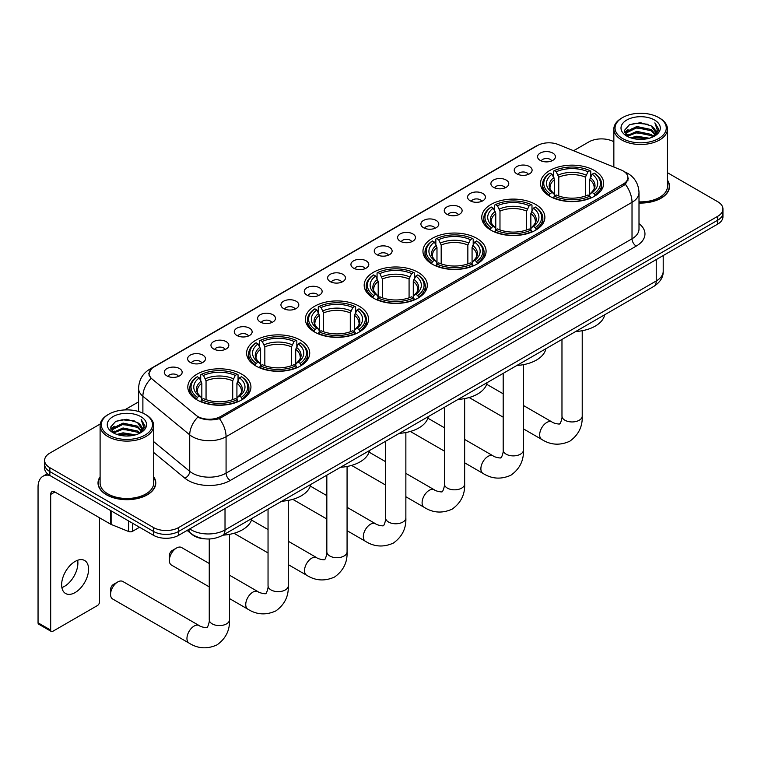 <?xml version="1.0" encoding="UTF-8"?>
<svg xmlns="http://www.w3.org/2000/svg" width="761" height="761" viewBox="0 0 761 761"><rect width="100%" height="100%" fill="white"/><g stroke="black" fill="none" stroke-linecap="round" stroke-linejoin="round"><path stroke-width="1.14" d="M359.268 306.255A31.562 18.226 0 0 0 324.871 302.307A31.562 18.226 0 0 0 305.389 319.144A31.562 18.226 0 0 0 314.635 332.034A31.562 18.226 0 0 0 349.033 335.981A31.562 18.226 0 0 0 368.514 319.144A31.562 18.226 0 0 0 359.268 306.255M535.63 204.433A31.562 18.226 0 0 0 501.233 200.485A31.562 18.226 0 0 0 481.751 217.323A31.562 18.226 0 0 0 490.997 230.212A31.562 18.226 0 0 0 525.394 234.16A31.562 18.226 0 0 0 544.876 217.323A31.562 18.226 0 0 0 535.63 204.433M476.843 238.374A31.562 18.226 0 0 0 442.445 234.426A31.562 18.226 0 0 0 422.964 251.263A31.562 18.226 0 0 0 432.21 264.153A31.562 18.226 0 0 0 466.607 268.1A31.562 18.226 0 0 0 486.089 251.263A31.562 18.226 0 0 0 476.843 238.374M418.055 272.314A31.562 18.226 0 0 0 383.658 268.367A31.562 18.226 0 0 0 364.177 285.204A31.562 18.226 0 0 0 373.423 298.093A31.562 18.226 0 0 0 407.82 302.041A31.562 18.226 0 0 0 427.302 285.204A31.562 18.226 0 0 0 418.055 272.314M300.481 340.196A31.562 18.226 0 0 0 266.084 336.248A31.562 18.226 0 0 0 246.602 353.085A31.562 18.226 0 0 0 255.848 365.965A31.562 18.226 0 0 0 290.245 369.922A31.562 18.226 0 0 0 309.727 353.085A31.562 18.226 0 0 0 300.481 340.196M241.694 374.136A31.562 18.226 0 0 0 207.296 370.188A31.562 18.226 0 0 0 187.815 387.026A31.562 18.226 0 0 0 197.061 399.906A31.562 18.226 0 0 0 231.458 403.863A31.562 18.226 0 0 0 250.94 387.026A31.562 18.226 0 0 0 241.694 374.136M594.417 170.502A31.562 18.226 0 0 0 560.02 166.545A31.562 18.226 0 0 0 540.538 183.382A31.562 18.226 0 0 0 549.775 196.271A31.562 18.226 0 0 0 584.182 200.219A31.562 18.226 0 0 0 603.663 183.382A31.562 18.226 0 0 0 594.417 170.502M516.852 173.85A8.932 5.156 180 0 1 515.073 172.395A8.932 5.156 180 0 1 518.032 165.984A8.932 5.156 180 0 1 529.485 166.554A8.932 5.156 180 0 1 531.254 172.395A8.932 5.156 180 0 1 516.852 173.85M528.391 174.383A5.356 3.092 0 0 0 526.954 172.88A5.356 3.092 0 0 0 521.675 172.1A5.356 3.092 0 0 0 517.937 174.383M493.518 187.32A8.932 5.156 180 0 1 491.749 185.865A8.932 5.156 180 0 1 494.707 179.453A8.932 5.156 180 0 1 506.151 180.024A8.932 5.156 180 0 1 507.929 185.865A8.932 5.156 180 0 1 493.518 187.32M505.066 187.853A5.356 3.092 0 0 0 503.63 186.35A5.356 3.092 0 0 0 498.35 185.57A5.356 3.092 0 0 0 494.612 187.853M470.193 200.79A8.932 5.156 180 0 1 468.415 199.334A8.932 5.156 180 0 1 471.373 192.923A8.932 5.156 180 0 1 482.826 193.494A8.932 5.156 180 0 1 484.595 199.334A8.932 5.156 180 0 1 470.193 200.79M481.732 201.323A5.356 3.092 0 0 0 480.296 199.82A5.356 3.092 0 0 0 475.016 199.03A5.356 3.092 0 0 0 471.278 201.323M446.859 214.26A8.932 5.156 180 0 1 445.09 212.804A8.932 5.156 180 0 1 448.048 206.393A8.932 5.156 180 0 1 459.492 206.963A8.932 5.156 180 0 1 461.271 212.804A8.932 5.156 180 0 1 446.859 214.26M458.407 214.792A5.356 3.092 0 0 0 456.971 213.289A5.356 3.092 0 0 0 451.692 212.5A5.356 3.092 0 0 0 447.953 214.792M423.535 227.729A8.932 5.156 180 0 1 421.756 226.274A8.932 5.156 180 0 1 424.714 219.862A8.932 5.156 180 0 1 436.167 220.433A8.932 5.156 180 0 1 437.936 226.274A8.932 5.156 180 0 1 423.535 227.729M435.073 228.262A5.356 3.092 0 0 0 433.637 226.759A5.356 3.092 0 0 0 428.357 225.969A5.356 3.092 0 0 0 424.619 228.262M400.2 241.199A8.932 5.156 180 0 1 398.431 239.744A8.932 5.156 180 0 1 401.389 233.332A8.932 5.156 180 0 1 412.833 233.903A8.932 5.156 180 0 1 414.612 239.744A8.932 5.156 180 0 1 400.2 241.199M411.749 241.732A5.356 3.092 0 0 0 410.312 240.229A5.356 3.092 0 0 0 405.033 239.439A5.356 3.092 0 0 0 401.294 241.732M376.876 254.669A8.932 5.156 180 0 1 375.097 253.204A8.932 5.156 180 0 1 378.055 246.802A8.932 5.156 180 0 1 389.508 247.373A8.932 5.156 180 0 1 391.278 253.204A8.932 5.156 180 0 1 376.876 254.669M388.414 255.201A5.356 3.092 0 0 0 386.978 253.698A5.356 3.092 0 0 0 381.699 252.909A5.356 3.092 0 0 0 377.96 255.201M353.542 268.138A8.932 5.156 180 0 1 351.772 266.673A8.932 5.156 180 0 1 354.731 260.272A8.932 5.156 180 0 1 366.174 260.842A8.932 5.156 180 0 1 367.953 266.673A8.932 5.156 180 0 1 353.542 268.138M365.09 268.671A5.356 3.092 0 0 0 363.653 267.168A5.356 3.092 0 0 0 358.374 266.379A5.356 3.092 0 0 0 354.636 268.671M330.217 281.608A8.932 5.156 180 0 1 328.438 280.143A8.932 5.156 180 0 1 331.396 273.741A8.932 5.156 180 0 1 342.85 274.312A8.932 5.156 180 0 1 344.619 280.143A8.932 5.156 180 0 1 330.217 281.608M341.756 282.141A5.356 3.092 0 0 0 340.319 280.628A5.356 3.092 0 0 0 335.04 279.848A5.356 3.092 0 0 0 331.301 282.141M306.883 295.078A8.932 5.156 180 0 1 305.113 293.613A8.932 5.156 180 0 1 308.072 287.201A8.932 5.156 180 0 1 319.515 287.782A8.932 5.156 180 0 1 321.294 293.613A8.932 5.156 180 0 1 306.883 295.078M318.431 295.61A5.356 3.092 0 0 0 316.995 294.098A5.356 3.092 0 0 0 311.715 293.318A5.356 3.092 0 0 0 307.977 295.61M283.558 308.547A8.932 5.156 180 0 1 281.779 307.083A8.932 5.156 180 0 1 284.738 300.671A8.932 5.156 180 0 1 296.191 301.251A8.932 5.156 180 0 1 297.96 307.083A8.932 5.156 180 0 1 283.558 308.547M295.097 309.08A5.356 3.092 0 0 0 293.66 307.568A5.356 3.092 0 0 0 288.381 306.788A5.356 3.092 0 0 0 284.643 309.08M260.224 322.017A8.932 5.156 180 0 1 258.455 320.552A8.932 5.156 180 0 1 261.413 314.141A8.932 5.156 180 0 1 272.857 314.721A8.932 5.156 180 0 1 274.635 320.552A8.932 5.156 180 0 1 260.224 322.017M271.772 322.55A5.356 3.092 0 0 0 270.336 321.037A5.356 3.092 0 0 0 265.056 320.257A5.356 3.092 0 0 0 261.318 322.55M236.899 335.477A8.932 5.156 180 0 1 235.12 334.022A8.932 5.156 180 0 1 238.079 327.611A8.932 5.156 180 0 1 249.532 328.191A8.932 5.156 180 0 1 251.301 334.022A8.932 5.156 180 0 1 236.899 335.477M248.438 336.02A5.356 3.092 0 0 0 247.002 334.507A5.356 3.092 0 0 0 241.722 333.727A5.356 3.092 0 0 0 237.984 336.02M213.565 348.947A8.932 5.156 180 0 1 211.796 347.492A8.932 5.156 180 0 1 214.754 341.08A8.932 5.156 180 0 1 226.198 341.66A8.932 5.156 180 0 1 227.977 347.492A8.932 5.156 180 0 1 213.565 348.947M225.113 349.489A5.356 3.092 0 0 0 223.677 347.977A5.356 3.092 0 0 0 218.397 347.197A5.356 3.092 0 0 0 214.659 349.489M190.24 362.417A8.932 5.156 180 0 1 188.462 360.961A8.932 5.156 180 0 1 191.42 354.55A8.932 5.156 180 0 1 202.873 355.13A8.932 5.156 180 0 1 204.642 360.961A8.932 5.156 180 0 1 190.24 362.417M201.779 362.959A5.356 3.092 0 0 0 200.343 361.446A5.356 3.092 0 0 0 195.063 360.666A5.356 3.092 0 0 0 191.325 362.959M166.906 375.886A8.932 5.156 180 0 1 165.137 374.431A8.932 5.156 180 0 1 168.095 368.02A8.932 5.156 180 0 1 179.539 368.6A8.932 5.156 180 0 1 181.318 374.431A8.932 5.156 180 0 1 166.906 375.886M178.454 376.419A5.356 3.092 0 0 0 177.018 374.916A5.356 3.092 0 0 0 171.739 374.136A5.356 3.092 0 0 0 168 376.419M540.177 160.381A8.932 5.156 180 0 1 538.408 158.925A8.932 5.156 180 0 1 541.366 152.514A8.932 5.156 180 0 1 552.809 153.094A8.932 5.156 180 0 1 554.588 158.925A8.932 5.156 180 0 1 540.177 160.381M551.725 160.923A5.356 3.092 0 0 0 550.289 159.41A5.356 3.092 0 0 0 545.009 158.63A5.356 3.092 0 0 0 541.271 160.923M621.033 169.922A16.076 9.284 180 0 1 623.183 170.959A16.076 9.284 180 0 1 627.892 177.522A16.076 9.284 180 0 1 623.183 184.086L220.604 416.514A16.076 9.284 180 0 1 196.062 415.278L152.01 378.949A16.076 9.284 180 0 1 149.099 373.632A16.076 9.284 180 0 1 153.808 367.068L537.532 145.532A16.076 9.284 180 0 1 558.117 144.485L621.033 169.922M205.46 538.883A17.864 10.312 180 0 1 192.076 534.507L187.12 530.417M100.1 476.786A28.88 16.675 0 0 0 98.017 483.007A28.88 16.675 0 0 0 106.483 494.802A28.88 16.675 0 0 0 137.96 498.417A28.88 16.675 0 0 0 155.786 483.007A28.88 16.675 0 0 0 153.703 476.786M628.519 178.207L625.371 184.257L623.811 185.399L219.425 418.626C212.7 420.557 206.088 420.31 199.591 417.903L197.86 417.066A20.842 13.945 129.5 0 0 189.717 434.854L142.887 396.253A23.819 13.755 180 0 1 138.588 388.357L138.588 411.501M100.252 424.001L49.846 453.109A17.864 10.312 0 0 0 44.604 460.395L44.604 468.177A17.864 10.312 0 0 0 49.846 475.473L153.437 535.278L153.437 531.387A17.864 10.312 0 0 0 178.702 531.387L717.718 220.195A17.864 10.312 0 0 0 722.95 212.899A17.864 10.312 0 0 1 717.718 220.195L178.702 531.387A17.864 10.312 0 0 1 153.437 531.387L49.846 471.582L153.437 531.387L153.437 527.506A17.864 10.312 0 0 0 178.702 527.506L717.718 216.305A17.864 10.312 0 0 0 722.95 209.009A17.864 10.312 0 0 0 717.718 201.713L667.454 172.699M44.604 464.286A17.864 10.312 0 0 0 49.846 471.582A17.864 10.312 0 0 1 44.604 464.286M142.887 413.109L142.887 396.253A20.842 13.945 129.5 0 1 150.973 378.512L148.69 373.622L151.629 368.619M639.002 203.044A28.88 16.675 0 0 0 669.537 186.397A28.88 16.675 0 0 0 667.454 180.176M613.851 141.755A17.864 10.312 0 0 0 588.862 141.907L573.575 150.735M138.588 401.875L124.614 409.932M44.604 460.395A17.864 10.312 0 0 0 49.846 467.692L153.437 527.506M153.437 535.278A17.864 10.312 0 0 0 178.702 535.278L717.718 224.086A17.864 10.312 0 0 0 722.95 216.79L722.95 209.009M622.546 138.502A25.608 14.782 0 0 0 658.76 138.502A25.608 14.782 0 0 0 658.76 117.594L659.606 118.079A26.797 15.477 0 0 1 667.454 129.018A26.797 15.477 0 0 1 650.912 143.315A26.797 15.477 0 0 1 621.708 139.957A26.797 15.477 0 0 1 613.851 129.018A26.797 15.477 0 0 1 621.708 118.079L622.546 117.594A25.608 14.782 0 0 0 622.546 138.502M639.002 201.846A26.797 15.477 0 0 0 667.454 186.397L667.454 129.018M639.002 202.873A28.585 16.504 0 0 0 669.242 186.397A28.585 16.504 0 0 0 667.454 180.652M630.622 137.808L636.805 136.219L649.333 138.226M632.391 138.34L636.805 137.437L647.497 138.683M626.788 135.8L636.805 131.358L651.178 134.393L653.499 136.314M627.387 136.324L636.805 132.576L651.178 135.61L652.852 136.885M625.942 134.992L626.274 131.767L636.805 126.497L651.178 129.532L655.116 133.993M625.808 134.402L626.274 132.975L636.805 127.715L651.178 130.749L654.841 134.573M652.7 137.009A14.887 8.599 0 0 0 655.544 131.967A14.887 8.599 0 0 0 651.178 125.888L655.535 132.252M654.555 120.029A19.653 11.348 0 0 0 626.798 120A19.653 11.348 0 0 0 626.674 136.019A19.653 11.348 0 0 0 626.76 136.067A19.653 11.348 0 0 0 654.641 136.019A19.653 11.348 0 0 0 654.555 120.029M651.178 125.888L640.486 122.692L629.49 124.709L624.391 130.473L627.777 136.609M653.918 136.419L658.674 130.397L658.769 129.313L654.898 122.854L657.333 130.093L652.862 136.942M659.606 118.079L658.76 117.594A25.608 14.782 0 0 0 622.546 117.594M654.898 122.854L658.76 129.56M629.233 124.842L635.968 123.177L648.03 124.262M624.591 132.661L626.788 130.94M631.62 128.885L635.968 128.038L647.601 128.999M631.62 133.746L635.968 132.909L647.601 133.86M632.515 138.378L635.968 137.77L647.478 138.692M624.467 132.186L628.072 129.627M626.379 135.458L628.072 134.488M549.214 195.929L550.06 193.674A28.347 16.371 0 0 1 550.06 173.089L552.01 174.212A25.608 14.782 0 0 0 552.01 192.552L553.932 193.646L554.55 195.938M554.55 195.006L554.55 179.615L552.01 174.212M553.428 176.657L553.428 171.139L554.274 170.654A28.347 16.371 0 0 1 589.927 170.654L587.977 171.786A25.608 14.782 0 0 0 556.215 171.786L558.764 177.18L558.764 196.005M585.428 196.005L585.428 177.18L587.977 171.786M575.658 331.53A32.752 18.911 0 0 0 604.662 314.778M553.428 197.565A29.536 17.056 0 0 0 590.774 197.565L589.927 196.11A28.347 16.371 0 0 1 554.274 196.11L553.428 198.079M590.774 198.079L590.774 197.565M550.06 173.089L549.214 173.575A29.536 17.056 0 0 0 542.555 184.352A29.536 17.056 0 0 0 549.214 195.139M589.927 170.654L590.774 171.139L590.774 176.657M554.274 196.11L556.215 194.978A25.608 14.782 0 0 0 587.977 194.978L589.927 196.11M552.01 192.552L550.06 193.674M556.215 171.786L554.274 170.654M553.932 177.532A22.906 13.222 0 0 0 553.932 193.646L554.037 193.713C550.783 190.573 549.461 188.433 550.06 187.311A22.031 12.718 0 0 1 554.55 179.615M594.988 195.139A29.536 17.056 0 0 0 601.637 184.352A29.536 17.056 0 0 0 594.988 173.575L594.141 173.089A28.347 16.371 0 0 1 594.141 193.674L594.988 195.929M594.141 193.674L592.191 192.552A25.608 14.782 0 0 0 592.191 174.212L594.141 173.089M592.191 174.212L589.642 179.615L589.642 195.006L590.26 193.646L592.191 192.552M589.642 179.615A22.031 12.718 0 0 1 594.132 187.311C594.731 188.443 593.409 190.573 590.155 193.713L590.26 193.646A22.906 13.222 0 0 0 590.26 177.532M589.642 195.938L589.642 195.006M490.426 229.87L491.273 227.615A28.347 16.371 0 0 1 491.273 207.03L493.223 208.153A25.608 14.782 0 0 0 493.223 226.493L495.145 227.587L495.772 229.879M495.772 228.947L495.772 213.546L493.223 208.153M494.64 210.597L494.64 205.08L495.487 204.595A28.347 16.371 0 0 1 531.14 204.595L529.19 205.727A25.608 14.782 0 0 0 497.437 205.727L499.977 211.12L499.977 229.946M526.641 229.946L526.641 211.12L529.19 205.727M516.871 365.47A32.752 18.911 0 0 0 545.875 348.719M494.64 231.506A29.536 17.056 0 0 0 531.987 231.506L531.14 230.05A28.347 16.371 0 0 1 495.487 230.05L494.64 232.01M531.987 232.01L531.987 231.506M491.273 207.03L490.426 207.515A29.536 17.056 0 0 0 483.777 218.293A29.536 17.056 0 0 0 490.426 229.08M531.14 204.595L531.987 205.08L531.987 210.597M495.487 230.05L497.437 228.918A25.608 14.782 0 0 0 529.19 228.918L531.14 230.05M493.223 226.493L491.273 227.615M497.437 205.727L495.487 204.595M495.145 211.472A22.906 13.222 0 0 0 495.145 227.587L495.249 227.653C491.996 224.514 490.674 222.374 491.273 221.251A22.031 12.718 0 0 1 495.772 213.546M536.201 229.08A29.536 17.056 0 0 0 542.85 218.293A29.536 17.056 0 0 0 536.201 207.515L535.354 207.03A28.347 16.371 0 0 1 535.354 227.615L536.201 229.87M535.354 227.615L533.404 226.493A25.608 14.782 0 0 0 533.404 208.153L535.354 207.03M533.404 208.153L530.855 213.546L530.855 228.947L531.473 227.587L533.404 226.493M530.855 213.546A22.031 12.718 0 0 1 535.344 221.251C535.944 222.383 534.622 224.514 531.368 227.653L531.473 227.587A22.906 13.222 0 0 0 531.473 211.472M530.855 229.879L530.855 228.947M431.639 263.81L432.486 261.556A28.347 16.371 0 0 1 432.486 240.971L434.436 242.093A25.608 14.782 0 0 0 434.436 260.433L436.357 261.527L436.985 263.82M436.985 262.887L436.985 247.487L434.436 242.093M435.853 244.538L435.853 239.021L436.7 238.535A28.347 16.371 0 0 1 472.353 238.535L470.403 239.667A25.608 14.782 0 0 0 438.65 239.667L441.19 245.061L441.19 263.886M467.853 263.886L467.853 245.061L470.403 239.667M458.084 399.411A32.752 18.911 0 0 0 487.088 382.659M435.853 265.446A29.536 17.056 0 0 0 473.199 265.446L472.353 263.991A28.347 16.371 0 0 1 436.7 263.991L435.853 265.95M473.199 265.95L473.199 265.446M432.486 240.971L431.639 241.456A29.536 17.056 0 0 0 424.99 252.233A29.536 17.056 0 0 0 431.639 263.021M472.353 238.535L473.199 239.021L473.199 244.538M436.7 263.991L438.65 262.859A25.608 14.782 0 0 0 470.403 262.859L472.353 263.991M434.436 260.433L432.486 261.556M438.65 239.667L436.7 238.535M436.357 245.413A22.906 13.222 0 0 0 436.357 261.527L436.472 261.594C433.209 258.445 431.887 256.314 432.486 255.192A22.031 12.718 0 0 1 436.985 247.487M477.413 263.021A29.536 17.056 0 0 0 484.063 252.233A29.536 17.056 0 0 0 477.413 241.456L476.567 240.971A28.347 16.371 0 0 1 476.567 261.556L477.413 263.81M476.567 261.556L474.617 260.433A25.608 14.782 0 0 0 474.617 242.093L476.567 240.971M474.617 242.093L472.067 247.487L472.067 262.887L472.695 261.527L474.617 260.433M472.067 247.487A22.031 12.718 0 0 1 476.557 255.192C477.157 256.324 475.834 258.455 472.581 261.594L472.695 261.527A22.906 13.222 0 0 0 472.695 245.413M472.067 263.82L472.067 262.887M372.852 297.751L373.699 295.496A28.347 16.371 0 0 1 373.699 274.911L375.649 276.034A25.608 14.782 0 0 0 375.649 294.374L377.57 295.468L378.198 297.76M378.198 296.828L378.198 281.427L375.649 276.034M377.066 278.478L377.066 272.961L377.913 272.476A28.347 16.371 0 0 1 413.565 272.476L411.615 273.608A25.608 14.782 0 0 0 379.863 273.608L382.403 279.002L382.403 297.827M409.076 297.827L409.076 279.002L411.615 273.608M399.297 433.342A32.752 18.911 0 0 0 428.3 416.6M377.066 299.387A29.536 17.056 0 0 0 414.412 299.387L413.565 297.932A28.347 16.371 0 0 1 377.913 297.932L377.066 299.891M414.412 299.891L414.412 299.387M373.699 274.911L372.852 275.396A29.536 17.056 0 0 0 366.203 286.174A29.536 17.056 0 0 0 372.852 296.961M413.565 272.476L414.412 272.961L414.412 278.478M377.913 297.932L379.863 296.8A25.608 14.782 0 0 0 411.615 296.8L413.565 297.932M375.649 294.374L373.699 295.496M379.863 273.608L377.913 272.476M377.57 279.354A22.906 13.222 0 0 0 377.57 295.468L377.684 295.534C374.431 292.386 373.099 290.255 373.708 289.132A22.031 12.718 0 0 1 378.198 281.427M418.626 296.961A29.536 17.056 0 0 0 425.275 286.174A29.536 17.056 0 0 0 418.626 275.396L417.779 274.911A28.347 16.371 0 0 1 417.779 295.496L418.626 297.751M417.779 295.496L415.829 294.374A25.608 14.782 0 0 0 415.829 276.034L417.779 274.911M415.829 276.034L413.28 281.427L413.28 296.828L413.908 295.468L415.829 294.374M413.28 281.427A22.031 12.718 0 0 1 417.77 289.132C418.369 290.264 417.047 292.395 413.794 295.534L413.908 295.468A22.906 13.222 0 0 0 413.908 279.354M413.28 297.76L413.28 296.828M314.065 331.691L314.911 329.437A28.347 16.371 0 0 1 314.911 308.852L316.861 309.974A25.608 14.782 0 0 0 316.861 328.314L318.783 329.408L319.411 331.701M319.411 330.769L319.411 315.368L316.861 309.974M318.279 312.419L318.279 306.902L319.125 306.417A28.347 16.371 0 0 1 354.778 306.417L352.828 307.549A25.608 14.782 0 0 0 321.075 307.549L323.615 312.942L323.615 331.767M350.288 331.767L350.288 312.942L352.828 307.549M340.509 467.283A32.752 18.911 0 0 0 369.513 450.541M318.279 333.328A29.536 17.056 0 0 0 355.625 333.328L354.778 331.872A28.347 16.371 0 0 1 319.125 331.872L318.279 333.832M355.625 333.832L355.625 333.328M314.911 308.852L314.065 309.337A29.536 17.056 0 0 0 307.415 320.115A29.536 17.056 0 0 0 314.065 330.902M354.778 306.417L355.625 306.902L355.625 312.419M319.125 331.872L321.075 330.74A25.608 14.782 0 0 0 352.828 330.74L354.778 331.872M316.861 328.314L314.911 329.437M321.075 307.549L319.125 306.417M318.783 313.294A22.906 13.222 0 0 0 318.783 329.408L318.897 329.475C315.644 326.326 314.312 324.196 314.921 323.073A22.031 12.718 0 0 1 319.411 315.368M359.839 330.902A29.536 17.056 0 0 0 366.488 320.115A29.536 17.056 0 0 0 359.839 309.337L358.992 308.852A28.347 16.371 0 0 1 358.992 329.437L359.839 331.691M358.992 329.437L357.042 328.314A25.608 14.782 0 0 0 357.042 309.974L358.992 308.852M357.042 309.974L354.493 315.368L354.493 330.769L355.121 329.408L357.042 328.314M354.493 315.368A22.031 12.718 0 0 1 358.983 323.073C359.582 324.205 358.26 326.336 355.007 329.475L355.121 329.408A22.906 13.222 0 0 0 355.121 313.294M354.493 331.701L354.493 330.769M169.351 560.419L169.351 555.559A4.166 2.407 -60 0 1 172.3 550.46L176.514 548.025A10.121 5.841 120 0 0 169.351 560.419A10.121 5.841 120 0 0 171.444 565.062L209.256 586.883M255.277 365.632L256.124 363.377A28.347 16.371 0 0 1 256.124 342.792L258.074 343.915A25.608 14.782 0 0 0 258.074 362.255L259.996 363.349L260.623 365.641M260.623 364.709L260.623 349.309L258.074 343.915M259.491 346.36L259.491 340.842L260.338 340.357A28.347 16.371 0 0 1 295.991 340.357L294.041 341.489A25.608 14.782 0 0 0 262.288 341.489L264.838 346.883L264.838 365.708M291.501 365.708L291.501 346.883L294.041 341.489M281.722 501.223A32.752 18.911 0 0 0 310.726 484.481M259.491 367.268A29.536 17.056 0 0 0 296.838 367.268L295.991 365.813A28.347 16.371 0 0 1 260.338 365.813L259.491 367.772M296.838 367.772L296.838 367.268M256.124 342.792L255.277 343.278A29.536 17.056 0 0 0 248.628 354.055A29.536 17.056 0 0 0 255.277 364.842M295.991 340.357L296.838 340.842L296.838 346.36M260.338 365.813L262.288 364.681A25.608 14.782 0 0 0 294.041 364.681L295.991 365.813M258.074 362.255L256.124 363.377M262.288 341.489L260.338 340.357M259.996 347.235A22.906 13.222 0 0 0 259.996 363.349L260.11 363.416C256.857 360.267 255.525 358.136 256.134 357.004A22.031 12.718 0 0 1 260.623 349.309M301.052 364.842A29.536 17.056 0 0 0 307.701 354.055A29.536 17.056 0 0 0 301.052 343.278L300.205 342.792A28.347 16.371 0 0 1 300.205 363.377L301.052 365.632M300.205 363.377L298.255 362.255A25.608 14.782 0 0 0 298.255 343.915L300.205 342.792M298.255 343.915L295.706 349.309L295.706 364.709L296.333 363.349L298.255 362.255M295.706 349.309A22.031 12.718 0 0 1 300.195 357.004C300.804 358.136 299.473 360.276 296.219 363.416L296.333 363.349A22.906 13.222 0 0 0 296.333 347.235M295.706 365.641L295.706 364.709M209.256 563.501L181.575 547.52A10.121 5.841 120 0 0 176.514 548.025L172.3 550.46M110.564 594.36L110.564 589.499A4.166 2.407 -60 0 1 113.513 584.4L117.727 581.965A10.121 5.841 120 0 0 110.564 594.36A10.121 5.841 120 0 0 112.666 599.002L189.051 643.102A10.121 5.841 -60 0 1 187.501 634.988A10.121 5.841 -60 0 1 194.112 626.065A10.121 5.841 -60 0 1 199.173 625.571C200.333 626.94 208 628.339 206.916 627.34C207.239 628.776 209.874 621.433 209.256 619.749A10.121 5.841 180 0 0 212.224 623.877A10.121 5.841 180 0 0 226.54 623.877A10.121 5.841 180 0 0 229.499 619.749C229.936 630.222 225.779 638.603 217.037 644.871C207.239 649.304 197.917 648.714 189.051 643.102M196.49 399.573L197.337 397.318A28.347 16.371 0 0 1 197.337 376.733L199.287 377.856A25.608 14.782 0 0 0 199.287 396.196L201.208 397.29L201.836 399.582M201.836 398.65L201.836 383.249L199.287 377.856M200.704 380.3L200.704 374.783L201.551 374.298A28.347 16.371 0 0 1 237.204 374.298L235.254 375.42A25.608 14.782 0 0 0 203.501 375.42L206.05 380.823L206.05 399.649M232.714 399.649L232.714 380.823L235.254 375.42M222.935 535.164A32.752 18.911 0 0 0 251.939 518.422M200.704 401.209A29.536 17.056 0 0 0 238.05 401.209L237.204 399.744A28.347 16.371 0 0 1 201.551 399.744L200.704 401.713M238.05 401.713L238.05 401.209M197.337 376.733L196.49 377.218A29.536 17.056 0 0 0 189.841 387.996A29.536 17.056 0 0 0 196.49 398.783M237.204 374.298L238.05 374.783L238.05 380.3M201.551 399.744L203.501 398.621A25.608 14.782 0 0 0 235.254 398.621L237.204 399.744M199.287 396.196L197.337 397.318M203.501 375.42L201.551 374.298M201.208 381.175A22.906 13.222 0 0 0 201.208 397.29L201.323 397.356C198.069 394.208 196.738 392.077 197.346 390.945A22.031 12.718 0 0 1 201.836 383.249M242.264 398.783A29.536 17.056 0 0 0 248.914 387.996A29.536 17.056 0 0 0 242.264 377.218L241.418 376.733A28.347 16.371 0 0 1 241.418 397.318L242.264 399.573M241.418 397.318L239.468 396.196A25.608 14.782 0 0 0 239.468 377.856L241.418 376.733M239.468 377.856L236.918 383.249L236.918 398.65L237.546 397.29L239.468 396.196M236.918 383.249A22.031 12.718 0 0 1 241.418 390.945C242.017 392.077 240.685 394.217 237.432 397.356L237.546 397.29A22.906 13.222 0 0 0 237.546 381.175M236.918 399.582L236.918 398.65M199.173 625.571L122.787 581.461A10.121 5.841 120 0 0 117.727 581.965L113.513 584.4M77.651 560.258A19.054 11.006 -60 0 1 64.419 586.389A19.054 11.006 -60 0 1 61.879 587.578M75.111 592.562A19.054 11.006 120 0 0 87.553 575.773A19.054 11.006 120 0 0 84.633 560.496A19.054 11.006 120 0 0 75.111 561.447A19.054 11.006 120 0 0 62.659 578.236A19.054 11.006 120 0 0 65.579 593.504A19.054 11.006 120 0 0 75.111 592.562M132.481 523.188L132.481 531.33L139.539 527.259M49.636 475.359A23.819 13.755 -120 0 0 42.987 476.243A23.819 13.755 -120 0 0 38.05 487.145L38.05 622.812L50.683 630.098L50.683 494.441A5.955 3.434 60 0 1 51.919 491.711A5.955 3.434 60 0 1 54.897 492.006L110.716 524.234L110.716 510.621M50.683 630.098A2.977 1.722 120 0 0 51.301 631.468L38.668 624.172A2.977 1.722 -60 0 1 38.05 622.812M51.301 631.468A2.977 1.722 120 0 0 52.785 631.316L97.427 605.547A2.977 1.722 120 0 0 99.529 601.903L99.529 517.775M132.481 531.33A2.977 1.722 180 0 1 128.666 531.52L111.116 524.424A2.977 1.722 180 0 1 110.716 524.234M108.794 435.111A25.608 14.782 0 0 0 145.009 435.111A25.608 14.782 0 0 0 145.009 414.203L145.855 414.688A26.797 15.477 0 0 1 153.703 425.637A26.797 15.477 0 0 1 137.161 439.925A26.797 15.477 0 0 1 107.957 436.576A26.797 15.477 0 0 1 100.1 425.637A26.797 15.477 0 0 1 107.957 414.688L108.794 414.203A25.608 14.782 0 0 0 108.794 435.111M100.1 425.637L100.1 483.007A26.797 15.477 0 0 0 107.957 493.946A26.797 15.477 0 0 0 137.161 497.304A26.797 15.477 0 0 0 153.703 483.007L153.703 425.637M100.1 477.271A28.585 16.504 0 0 0 98.321 483.007A28.585 16.504 0 0 0 106.692 494.679A28.585 16.504 0 0 0 137.846 498.255A28.585 16.504 0 0 0 155.491 483.007A28.585 16.504 0 0 0 153.703 477.271M116.871 434.417L123.054 432.828L135.582 434.845M118.64 434.95L123.054 434.046L133.746 435.292L122.217 434.379L118.764 434.988M113.037 432.41L123.054 427.967L137.427 431.002L139.748 432.923M113.636 432.933L123.054 429.185L137.427 432.219L139.101 433.504M112.19 431.601L112.523 428.376L123.054 423.106L137.427 426.141L141.365 430.612M112.057 431.011L112.523 429.594L123.054 424.324L137.427 427.359L141.089 431.192M138.949 433.627A14.887 8.599 0 0 0 141.793 428.576A14.887 8.599 0 0 0 137.427 422.498L141.784 428.871M140.804 416.638A19.653 11.348 0 0 0 113.047 416.609A19.653 11.348 0 0 0 112.923 432.629A19.653 11.348 0 0 0 113.008 432.686A19.653 11.348 0 0 0 140.89 432.629A19.653 11.348 0 0 0 140.804 416.638M137.427 422.498L126.735 419.301L115.739 421.328L110.649 427.083L114.026 433.228M140.176 433.028L144.923 427.007L145.018 425.922L141.146 419.473L143.582 426.702L139.111 433.551M145.855 414.688L145.009 414.203A25.608 14.782 0 0 0 108.794 414.203M141.146 419.473L145.009 426.17M115.482 421.451L122.217 419.787L134.278 420.871M110.84 429.271L113.037 427.549M117.869 425.494L122.217 424.657L133.85 425.608M117.869 430.355L122.217 429.518L133.85 430.469M110.716 428.795L114.321 426.236M112.628 432.067L114.321 431.097M220.604 416.514L220.604 418.15M623.183 184.086L623.183 185.76M639.002 223.61A29.774 17.189 180 0 1 636.234 246.088L230.288 480.457A5.955 3.434 60 0 1 226.074 473.161L632.02 238.792A23.819 13.755 0 0 0 639.002 229.071L639.002 192.6A23.819 13.755 180 0 1 632.02 202.321A20.842 12.033 -120 0 0 625.371 184.257M230.288 480.457A29.774 17.189 180 0 1 188.176 480.457A29.774 17.189 180 0 1 184.837 478.165L153.703 452.491M192.39 473.161A23.819 13.755 0 0 0 226.074 473.161L226.074 436.69A23.819 13.755 180 0 1 192.39 436.69A23.819 13.755 180 0 1 189.717 434.854L189.717 471.325A23.819 13.755 0 0 0 192.39 473.161M624.695 171.862A20.842 9.76 112 0 0 624.42 171.758L627.701 173.327C634.826 177.608 638.593 184.029 639.002 192.6M219.425 418.626A20.842 12.033 60 0 1 226.074 436.69L632.02 202.321L632.02 238.792A5.955 3.434 60 0 0 636.234 246.088M152.038 368.286A20.842 12.033 -120 0 0 149.879 369.095C142.754 373.375 138.987 379.796 138.588 388.357M149.879 369.095L535.773 146.293A20.842 12.033 60 0 1 537.352 145.627M178.702 527.506L178.702 535.278M717.718 216.305L717.718 224.086M49.846 467.692L49.846 475.473M153.703 441.637L189.717 471.325A5.955 3.986 -50.5 0 1 184.837 478.165M189.736 528.914A23.819 13.755 0 0 0 191.334 529.932A23.819 13.755 0 0 0 225.018 529.932L656.239 280.971A23.819 13.755 0 0 0 663.212 271.249C663.383 277.156 660.244 282.217 653.766 286.431L222.554 535.383A11.91 6.878 60 0 0 225.018 529.932L225.018 508.538M656.239 259.577L656.239 280.971A11.91 6.878 60 0 1 653.766 286.431M188.766 529.466A11.91 7.962 129.5 0 0 190.84 533.347L187.225 530.36M582.222 330.712L582.222 416.105A10.121 5.841 180 0 1 579.254 420.234A10.121 5.841 180 0 1 564.938 420.234A10.121 5.841 180 0 1 561.97 416.105C562.588 417.799 559.963 425.133 559.639 423.696C560.724 424.695 553.047 423.306 551.896 421.927L523.435 405.499M582.222 416.105C582.65 426.579 578.503 434.959 569.761 441.228C559.963 445.661 550.631 445.071 541.765 439.458A10.121 5.841 -60 0 1 540.215 431.344A10.121 5.841 -60 0 1 546.836 422.431A10.121 5.841 -60 0 1 551.896 421.927M585.428 177.18A22.031 12.718 0 0 0 558.764 177.18M586.056 175.097A22.906 13.222 0 0 0 558.146 175.097M523.435 364.652L523.435 450.046A10.121 5.841 180 0 1 520.467 454.174A10.121 5.841 180 0 1 506.151 454.174A10.121 5.841 180 0 1 503.192 450.046C503.801 451.739 501.176 459.073 500.852 457.637C501.937 458.636 494.26 457.247 493.109 455.868L464.648 439.439M523.435 450.046C523.872 460.519 519.715 468.9 510.973 475.168C501.176 479.601 491.844 479.011 482.988 473.399A10.121 5.841 -60 0 1 481.428 465.285A10.121 5.841 -60 0 1 488.048 456.362A10.121 5.841 -60 0 1 493.109 455.868M526.641 211.12A22.031 12.718 0 0 0 499.977 211.12M527.268 209.037A22.906 13.222 0 0 0 499.359 209.037M464.648 398.593L464.648 483.986A10.121 5.841 180 0 1 461.68 488.115A10.121 5.841 180 0 1 447.363 488.115A10.121 5.841 180 0 1 444.405 483.986C445.014 485.68 442.388 493.014 442.065 491.577C443.149 492.576 435.473 491.187 434.322 489.808L405.86 473.371M464.648 483.986C465.085 494.46 460.928 502.84 452.186 509.109C442.388 513.542 433.057 512.952 424.2 507.34A10.121 5.841 -60 0 1 422.64 499.226A10.121 5.841 -60 0 1 429.261 490.303A10.121 5.841 -60 0 1 434.322 489.808M467.853 245.061A22.031 12.718 0 0 0 441.19 245.061M468.481 242.978A22.906 13.222 0 0 0 440.571 242.978M405.86 432.533L405.86 517.927A10.121 5.841 180 0 1 402.902 522.056A10.121 5.841 180 0 1 388.576 522.056A10.121 5.841 180 0 1 385.618 517.927C386.227 519.62 383.601 526.954 383.278 525.518C384.362 526.517 376.695 525.128 375.534 523.749L347.073 507.311M405.86 517.927C406.298 528.4 402.141 536.781 393.399 543.05C383.601 547.482 374.269 546.893 365.413 541.28A10.121 5.841 -60 0 1 363.863 533.166A10.121 5.841 -60 0 1 370.474 524.243A10.121 5.841 -60 0 1 375.534 523.749M409.076 279.002A22.031 12.718 0 0 0 382.403 279.002M409.694 276.918A22.906 13.222 0 0 0 381.784 276.918M347.073 466.474L347.073 551.868A10.121 5.841 180 0 1 344.115 555.996A10.121 5.841 180 0 1 329.789 555.996A10.121 5.841 180 0 1 326.83 551.868C327.439 553.561 324.814 560.895 324.49 559.459C325.575 560.457 317.908 559.069 316.747 557.689L288.286 541.252M347.073 551.868C347.511 562.341 343.354 570.721 334.612 576.99C324.814 581.423 315.482 580.833 306.626 575.221A10.121 5.841 -60 0 1 305.075 567.107A10.121 5.841 -60 0 1 311.687 558.184A10.121 5.841 -60 0 1 316.747 557.689M350.288 312.942A22.031 12.718 0 0 0 323.615 312.942M350.907 310.859A22.906 13.222 0 0 0 322.997 310.859M288.286 500.415L288.286 585.808A10.121 5.841 180 0 1 285.327 589.937A10.121 5.841 180 0 1 271.011 589.937A10.121 5.841 180 0 1 268.043 585.808C268.662 587.492 266.027 594.836 265.703 593.399C266.788 594.398 259.12 593 257.96 591.63L229.499 575.192M288.286 585.808C288.723 596.282 284.566 604.662 275.824 610.931C266.027 615.364 256.695 614.774 247.839 609.161A10.121 5.841 -60 0 1 246.288 601.047A10.121 5.841 -60 0 1 252.899 592.125A10.121 5.841 -60 0 1 257.96 591.63M291.501 346.883A22.031 12.718 0 0 0 264.838 346.883M292.119 344.8A22.906 13.222 0 0 0 264.21 344.8M232.714 380.823A22.031 12.718 0 0 0 206.05 380.823M233.332 378.74A22.906 13.222 0 0 0 205.422 378.74M50.683 494.441L54.897 492.006M111.116 510.85L111.116 524.424M128.666 531.52L128.666 520.981M149.099 373.632L149.099 375.706M627.892 177.522L627.892 180.937M535.773 146.293L539.597 144.514M222.554 535.383C212.966 540.205 203.387 540.205 193.798 535.383L190.84 533.347M663.212 271.249L663.212 255.553M669.242 188.785L669.242 186.397M625.77 134.783L625.77 133.793M613.851 167.02L613.851 129.018M541.765 439.458L523.435 428.871M503.192 417.19L469.147 397.527M542.555 189.803L542.555 184.352M601.637 189.803L601.637 184.352M503.192 393.808L486.66 384.267M561.97 339.425L561.97 416.105M482.988 473.399L464.648 462.812M444.405 451.121L410.36 431.468M483.777 223.744L483.777 218.293M542.85 223.744L542.85 218.293M444.405 427.749L427.872 418.208M503.192 373.366L503.192 450.046M424.2 507.34L405.86 496.752M385.618 485.061L351.572 465.409M424.99 257.684L424.99 252.233M484.063 257.684L484.063 252.233M385.618 461.689L369.085 452.148M444.405 407.306L444.405 483.986M365.413 541.28L347.073 530.693M326.83 519.002L292.785 499.349M366.203 291.625L366.203 286.174M425.275 291.625L425.275 286.174M326.83 495.63L310.298 486.079M385.618 441.247L385.618 517.927M306.626 575.221L288.286 564.633M268.043 552.943L233.998 533.29M307.415 325.565L307.415 320.115M366.488 325.565L366.488 320.115M268.043 529.561L251.51 520.02M326.83 475.187L326.83 551.868M247.839 609.161L229.499 598.574M248.628 359.506L248.628 354.055M307.701 359.506L307.701 354.055M268.043 509.128L268.043 585.808M229.499 534.355L229.499 619.749M189.841 393.447L189.841 387.996M248.914 393.447L248.914 387.996M209.256 538.978L209.256 619.749M42.987 476.243L47.382 473.703M155.491 485.394L155.491 483.007M112.019 431.392L112.019 430.403M98.321 485.394L98.321 483.007"/></g></svg>

